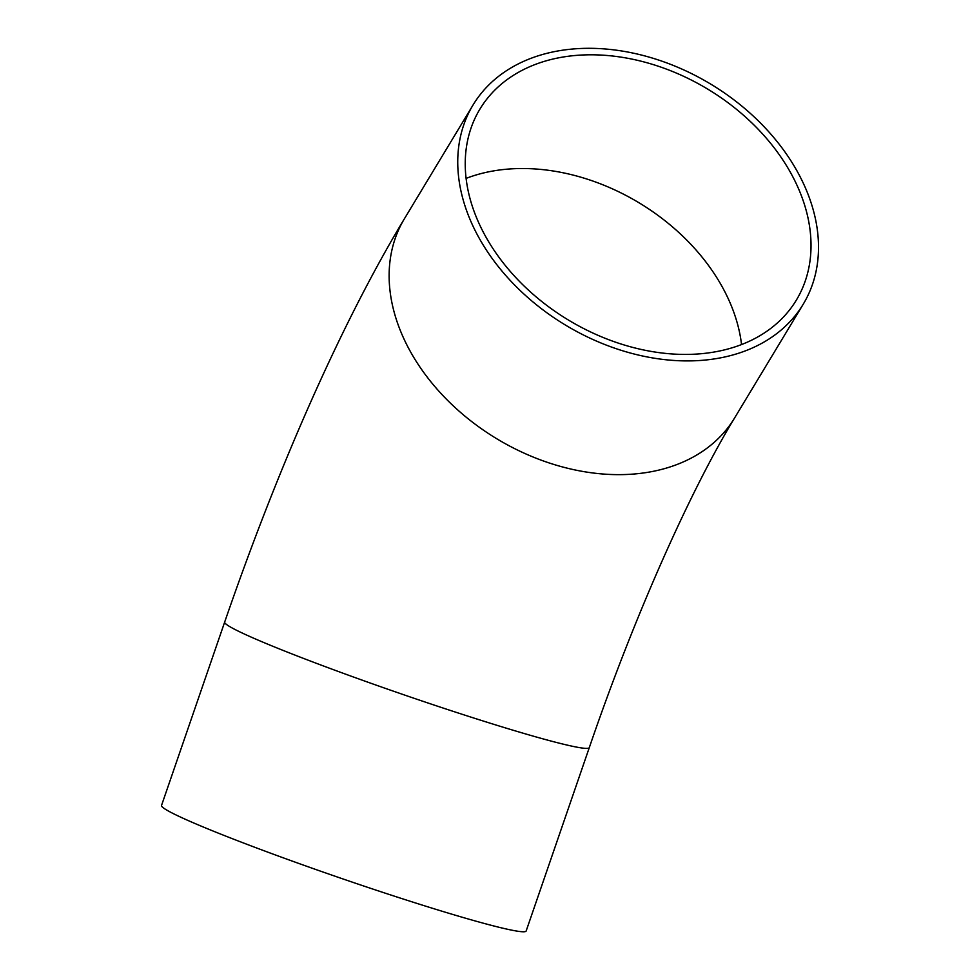<?xml version="1.0" encoding="UTF-8"?>
<svg xmlns="http://www.w3.org/2000/svg" width="980" height="980" viewBox="0 0 980 980"><rect width="100%" height="100%" fill="white"/><g stroke="black" fill="none" stroke-linecap="round" stroke-linejoin="round"><path stroke-width="1.47" d="M618.454 343.159A184.804 134.848 -148.9 0 1 479.894 109.135A184.804 134.848 -148.9 0 1 707.793 89.156A184.804 134.848 -148.9 0 1 796.373 300.076A184.804 134.848 -148.9 0 1 618.454 343.159M617.596 349.162A192.815 140.691 -148.9 0 1 473.034 105.007A192.815 140.691 -148.9 0 1 710.806 84.158A192.815 140.691 -148.9 0 1 803.22 304.217A192.815 140.691 -148.9 0 1 617.596 349.162M589.298 747.617L526.15 931A192.815 10.425 -161 0 1 377.484 890.612A192.815 10.425 -161 0 1 161.529 805.45L224.677 622.067A192.815 10.425 -161 0 0 440.632 707.229A192.815 10.425 -161 0 0 589.298 747.617C634.354 615.746 690.888 489.645 734.608 417.946A192.815 140.691 -148.9 0 1 548.984 462.891A192.815 140.691 -148.9 0 1 404.422 218.736L473.034 105.007M466.113 178.385A184.804 134.848 -148.9 0 1 639.181 202.885A184.804 134.848 -148.9 0 1 741.542 344.568M734.608 417.946L803.22 304.217M404.422 218.736C341.652 322.714 278.038 467.203 224.677 622.067"/></g></svg>
